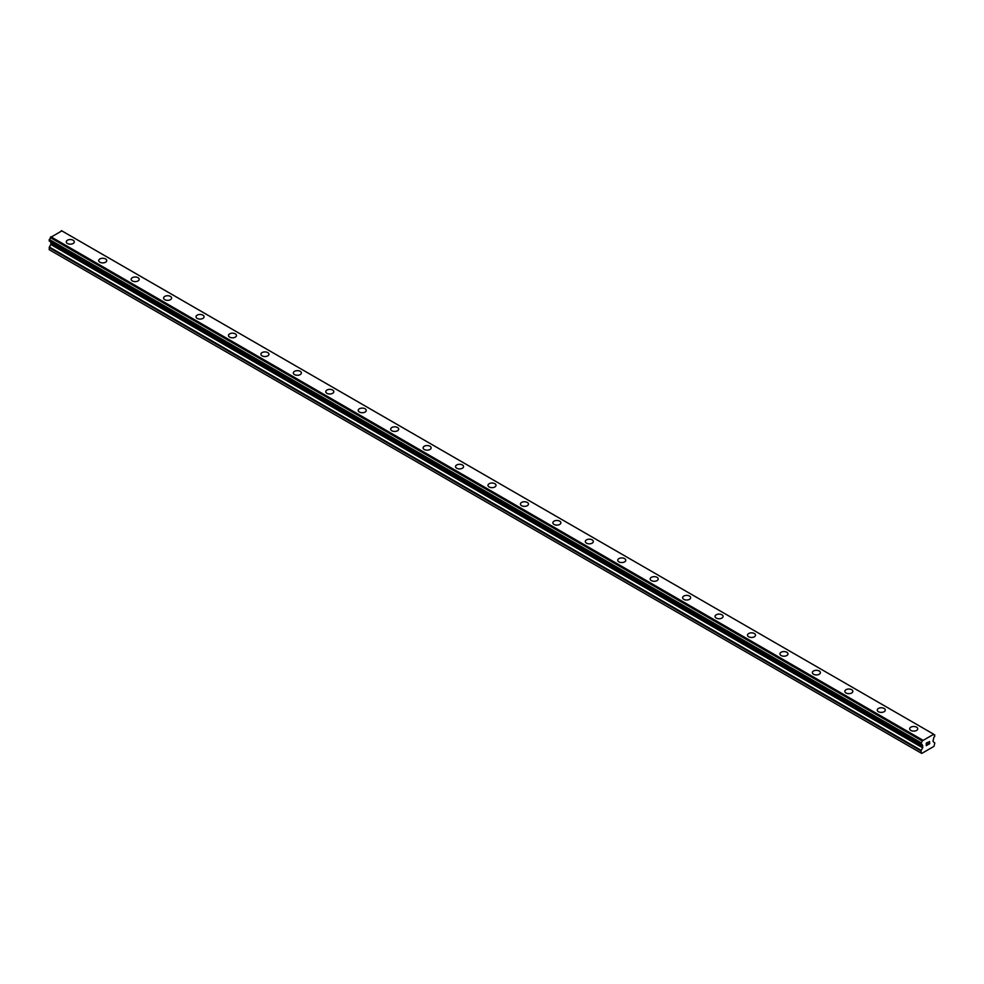 <?xml version="1.0" encoding="UTF-8"?>
<svg xmlns="http://www.w3.org/2000/svg" width="984" height="984" viewBox="0 0 984 984"><rect width="100%" height="100%" fill="white"/><g stroke="black" fill="none" stroke-linecap="round" stroke-linejoin="round"><path stroke-width="1.48" d="M66.272 241.855A4.01 2.312 180 0 1 68.745 239.715A4.01 2.312 180 0 1 73.124 240.219A4.01 2.312 180 0 1 74.304 241.855A4.01 2.312 180 0 1 71.82 243.995A4.01 2.312 180 0 1 67.453 243.491A4.01 2.312 180 0 1 66.272 241.855A4.01 2.312 180 0 1 68.745 239.715A4.01 2.312 180 0 1 73.124 240.219A4.01 2.312 180 0 1 74.304 241.855M105.559 258.952A4.01 2.312 180 0 1 106.739 260.588A4.01 2.312 180 0 1 104.267 262.728A4.01 2.312 180 0 1 99.888 262.224A4.01 2.312 180 0 1 98.707 260.588A4.01 2.312 180 0 1 101.192 258.448A4.01 2.312 180 0 1 105.559 258.952M98.707 260.588A4.01 2.312 180 0 1 101.192 258.448A4.01 2.312 180 0 1 105.559 258.94A4.01 2.312 180 0 1 106.739 260.588M131.155 279.308A4.01 2.312 180 0 1 133.627 277.168A4.01 2.312 180 0 1 138.006 277.673A4.01 2.312 180 0 1 139.174 279.321A4.01 2.312 180 0 1 136.702 281.449A4.01 2.312 180 0 1 132.323 280.957A4.01 2.312 180 0 1 131.155 279.308A4.01 2.312 180 0 1 133.627 277.18A4.01 2.312 180 0 1 138.006 277.673A4.01 2.312 180 0 1 139.174 279.308M163.59 298.041A4.01 2.312 180 0 1 166.062 295.901A4.01 2.312 180 0 1 170.441 296.405A4.01 2.312 180 0 1 171.622 298.041A4.01 2.312 180 0 1 169.137 300.182A4.01 2.312 180 0 1 164.771 299.677A4.01 2.312 180 0 1 163.59 298.041A4.01 2.312 180 0 1 166.062 295.901A4.01 2.312 180 0 1 170.441 296.405A4.01 2.312 180 0 1 171.622 298.041M196.025 316.774A4.01 2.312 180 0 1 198.51 314.634A4.01 2.312 180 0 1 202.888 315.126A4.01 2.312 180 0 1 204.057 316.774A4.01 2.312 180 0 1 201.585 318.914A4.01 2.312 180 0 1 197.206 318.41A4.01 2.312 180 0 1 196.025 316.774A4.01 2.312 180 0 1 198.51 314.634A4.01 2.312 180 0 1 202.888 315.138A4.01 2.312 180 0 1 204.057 316.774M228.472 335.495A4.01 2.312 180 0 1 230.945 333.355A4.01 2.312 180 0 1 235.324 333.859A4.01 2.312 180 0 1 236.492 335.507A4.01 2.312 180 0 1 234.02 337.635A4.01 2.312 180 0 1 229.641 337.143A4.01 2.312 180 0 1 228.472 335.495A4.01 2.312 180 0 1 230.945 333.367A4.01 2.312 180 0 1 235.324 333.859A4.01 2.312 180 0 1 236.492 335.495M260.908 354.228A4.01 2.312 180 0 1 263.392 352.087A4.01 2.312 180 0 1 267.759 352.592A4.01 2.312 180 0 1 268.94 354.228A4.01 2.312 180 0 1 266.455 356.368A4.01 2.312 180 0 1 262.088 355.864A4.01 2.312 180 0 1 260.908 354.228A4.01 2.312 180 0 1 263.392 352.087A4.01 2.312 180 0 1 267.759 352.592A4.01 2.312 180 0 1 268.94 354.228M293.343 372.961A4.01 2.312 180 0 1 295.827 370.82A4.01 2.312 180 0 1 300.206 371.312A4.01 2.312 180 0 1 301.375 372.961A4.01 2.312 180 0 1 298.902 375.101A4.01 2.312 180 0 1 294.523 374.596A4.01 2.312 180 0 1 293.343 372.961A4.01 2.312 180 0 1 295.827 370.82A4.01 2.312 180 0 1 300.206 371.325A4.01 2.312 180 0 1 301.375 372.961M325.79 391.681A4.01 2.312 180 0 1 328.262 389.541A4.01 2.312 180 0 1 332.641 390.045A4.01 2.312 180 0 1 333.822 391.693A4.01 2.312 180 0 1 331.337 393.821A4.01 2.312 180 0 1 326.959 393.329A4.01 2.312 180 0 1 325.79 391.681A4.01 2.312 180 0 1 328.262 389.553A4.01 2.312 180 0 1 332.641 390.045A4.01 2.312 180 0 1 333.822 391.681M358.225 410.414A4.01 2.312 180 0 1 360.71 408.274A4.01 2.312 180 0 1 365.076 408.778A4.01 2.312 180 0 1 366.257 410.414A4.01 2.312 180 0 1 363.772 412.554A4.01 2.312 180 0 1 359.406 412.05A4.01 2.312 180 0 1 358.225 410.414A4.01 2.312 180 0 1 360.71 408.274A4.01 2.312 180 0 1 365.076 408.778A4.01 2.312 180 0 1 366.257 410.414M390.673 429.147A4.01 2.312 180 0 1 393.145 427.007A4.01 2.312 180 0 1 397.524 427.499A4.01 2.312 180 0 1 398.692 429.147A4.01 2.312 180 0 1 396.22 431.287A4.01 2.312 180 0 1 391.841 430.783A4.01 2.312 180 0 1 390.673 429.147A4.01 2.312 180 0 1 393.145 427.007A4.01 2.312 180 0 1 397.524 427.511A4.01 2.312 180 0 1 398.692 429.147M423.108 447.88A4.01 2.312 180 0 1 425.58 445.74A4.01 2.312 180 0 1 429.959 446.232A4.01 2.312 180 0 1 431.14 447.88M429.959 446.232A4.01 2.312 180 0 1 431.14 447.868A4.01 2.312 180 0 1 428.655 450.008A4.01 2.312 180 0 1 424.288 449.516A4.01 2.312 180 0 1 423.108 447.868A4.01 2.312 180 0 1 425.58 445.727A4.01 2.312 180 0 1 429.959 446.232M455.543 466.601A4.01 2.312 180 0 1 458.027 464.46A4.01 2.312 180 0 1 462.394 464.965A4.01 2.312 180 0 1 463.575 466.601A4.01 2.312 180 0 1 461.102 468.741A4.01 2.312 180 0 1 456.724 468.236A4.01 2.312 180 0 1 455.543 466.601A4.01 2.312 180 0 1 458.027 464.46A4.01 2.312 180 0 1 462.394 464.965A4.01 2.312 180 0 1 463.575 466.601M487.99 485.333A4.01 2.312 180 0 1 490.462 483.193A4.01 2.312 180 0 1 494.841 483.685A4.01 2.312 180 0 1 496.01 485.333A4.01 2.312 180 0 1 493.537 487.474A4.01 2.312 180 0 1 489.159 486.969A4.01 2.312 180 0 1 487.99 485.333A4.01 2.312 180 0 1 490.462 483.193A4.01 2.312 180 0 1 494.841 483.697A4.01 2.312 180 0 1 496.01 485.333M520.425 504.054A4.01 2.312 180 0 1 522.898 501.914A4.01 2.312 180 0 1 527.276 502.418A4.01 2.312 180 0 1 528.457 504.066A4.01 2.312 180 0 1 525.973 506.194A4.01 2.312 180 0 1 521.606 505.702A4.01 2.312 180 0 1 520.425 504.054A4.01 2.312 180 0 1 522.898 501.926A4.01 2.312 180 0 1 527.276 502.418A4.01 2.312 180 0 1 528.457 504.054M552.86 522.787A4.01 2.312 180 0 1 555.345 520.647A4.01 2.312 180 0 1 559.712 521.151A4.01 2.312 180 0 1 560.892 522.787A4.01 2.312 180 0 1 558.42 524.927A4.01 2.312 180 0 1 554.041 524.423A4.01 2.312 180 0 1 552.86 522.787A4.01 2.312 180 0 1 555.345 520.647A4.01 2.312 180 0 1 559.712 521.151A4.01 2.312 180 0 1 560.892 522.787M592.159 539.884A4.01 2.312 180 0 1 593.327 541.52A4.01 2.312 180 0 1 590.855 543.66A4.01 2.312 180 0 1 586.476 543.156A4.01 2.312 180 0 1 585.308 541.52A4.01 2.312 180 0 1 587.78 539.38A4.01 2.312 180 0 1 592.159 539.884M585.308 541.52A4.01 2.312 180 0 1 587.78 539.38A4.01 2.312 180 0 1 592.159 539.872A4.01 2.312 180 0 1 593.327 541.52M617.743 560.24A4.01 2.312 180 0 1 620.227 558.1A4.01 2.312 180 0 1 624.594 558.604A4.01 2.312 180 0 1 625.775 560.253A4.01 2.312 180 0 1 623.29 562.381A4.01 2.312 180 0 1 618.924 561.889A4.01 2.312 180 0 1 617.743 560.24A4.01 2.312 180 0 1 620.227 558.112A4.01 2.312 180 0 1 624.594 558.604A4.01 2.312 180 0 1 625.775 560.24M650.178 578.973A4.01 2.312 180 0 1 652.663 576.833A4.01 2.312 180 0 1 657.041 577.337A4.01 2.312 180 0 1 658.21 578.973A4.01 2.312 180 0 1 655.738 581.113A4.01 2.312 180 0 1 651.359 580.609A4.01 2.312 180 0 1 650.178 578.973A4.01 2.312 180 0 1 652.663 576.833A4.01 2.312 180 0 1 657.041 577.337A4.01 2.312 180 0 1 658.21 578.973M682.625 597.706A4.01 2.312 180 0 1 685.098 595.566A4.01 2.312 180 0 1 689.476 596.058A4.01 2.312 180 0 1 690.657 597.706A4.01 2.312 180 0 1 688.173 599.846A4.01 2.312 180 0 1 683.794 599.342A4.01 2.312 180 0 1 682.625 597.706A4.01 2.312 180 0 1 685.098 595.566A4.01 2.312 180 0 1 689.476 596.07A4.01 2.312 180 0 1 690.657 597.706M715.061 616.427A4.01 2.312 180 0 1 717.545 614.287A4.01 2.312 180 0 1 721.912 614.791A4.01 2.312 180 0 1 723.092 616.439A4.01 2.312 180 0 1 720.608 618.567A4.01 2.312 180 0 1 716.241 618.075A4.01 2.312 180 0 1 715.061 616.427A4.01 2.312 180 0 1 717.545 614.299A4.01 2.312 180 0 1 721.912 614.791A4.01 2.312 180 0 1 723.092 616.427M747.508 635.16A4.01 2.312 180 0 1 749.98 633.019A4.01 2.312 180 0 1 754.359 633.524A4.01 2.312 180 0 1 755.528 635.16A4.01 2.312 180 0 1 753.055 637.3A4.01 2.312 180 0 1 748.676 636.796A4.01 2.312 180 0 1 747.508 635.16A4.01 2.312 180 0 1 749.98 633.019A4.01 2.312 180 0 1 754.359 633.524A4.01 2.312 180 0 1 755.528 635.16M779.943 653.893A4.01 2.312 180 0 1 782.415 651.752A4.01 2.312 180 0 1 786.794 652.244A4.01 2.312 180 0 1 787.975 653.893A4.01 2.312 180 0 1 785.49 656.033A4.01 2.312 180 0 1 781.111 655.529A4.01 2.312 180 0 1 779.943 653.893A4.01 2.312 180 0 1 782.415 651.752A4.01 2.312 180 0 1 786.794 652.257A4.01 2.312 180 0 1 787.975 653.893M812.378 672.613A4.01 2.312 180 0 1 814.863 670.473A4.01 2.312 180 0 1 819.229 670.977A4.01 2.312 180 0 1 820.41 672.625A4.01 2.312 180 0 1 817.938 674.753A4.01 2.312 180 0 1 813.559 674.261A4.01 2.312 180 0 1 812.378 672.613A4.01 2.312 180 0 1 814.863 670.485A4.01 2.312 180 0 1 819.229 670.977A4.01 2.312 180 0 1 820.41 672.613M844.826 691.346A4.01 2.312 180 0 1 847.298 689.206A4.01 2.312 180 0 1 851.677 689.71A4.01 2.312 180 0 1 852.845 691.346A4.01 2.312 180 0 1 850.373 693.486A4.01 2.312 180 0 1 845.994 692.982A4.01 2.312 180 0 1 844.826 691.346A4.01 2.312 180 0 1 847.298 689.206A4.01 2.312 180 0 1 851.677 689.71A4.01 2.312 180 0 1 852.845 691.346M877.261 710.079A4.01 2.312 180 0 1 879.733 707.939A4.01 2.312 180 0 1 884.112 708.431A4.01 2.312 180 0 1 885.293 710.079A4.01 2.312 180 0 1 882.808 712.219A4.01 2.312 180 0 1 878.441 711.715A4.01 2.312 180 0 1 877.261 710.079A4.01 2.312 180 0 1 879.733 707.939A4.01 2.312 180 0 1 884.112 708.443A4.01 2.312 180 0 1 885.293 710.079M909.696 728.812A4.01 2.312 180 0 1 912.18 726.672A4.01 2.312 180 0 1 916.547 727.164A4.01 2.312 180 0 1 917.728 728.812M916.547 727.164A4.01 2.312 180 0 1 917.728 728.8A4.01 2.312 180 0 1 915.255 730.94A4.01 2.312 180 0 1 910.876 730.448A4.01 2.312 180 0 1 909.696 728.8A4.01 2.312 180 0 1 912.18 726.659A4.01 2.312 180 0 1 916.547 727.164M926.411 743.203L926.411 744.211L927.531 742.551L926.411 743.203M926.411 744.211L927.026 743.867L926.411 744.211M927.026 744.027L926.411 744.384L927.026 744.027M926.411 744.384L926.411 745.392L926.411 744.384M926.411 745.392L927.543 744.74L926.411 745.392M926.264 745.638L927.531 744.913L926.276 745.651L926.276 743.117L927.531 742.391M928.564 742.305L929.572 741.456M929.572 742.194L929.265 742.846L929.572 742.194M929.265 742.846L928.589 744.138L929.265 742.846M928.589 744.138L929.782 743.449L928.589 744.138M928.281 744.482L929.782 743.621L928.281 744.482L929.536 741.961L928.662 742.022L929.536 741.739M921.135 744.347A1.414 0.812 -60 0 1 922.18 744.962L921.049 744.359L921.135 742.785A1.414 0.812 -60 0 0 922.143 740.952L933.681 734.285A1.414 0.812 -60 0 0 934.677 734.962L934.677 736.536A1.414 0.812 -60 0 0 933.631 738.344L932.98 741.382L934.8 743.018L934 746.352L921.811 753.387L921.012 753.018L921.196 750.374L922.66 747.828L50.848 244.499L49.372 247.033L49.2 249.69L921.012 753.018M922.66 747.828L922.18 744.962M50.885 241.978L50.848 244.499M50.381 241.683L922.205 745.036M49.2 240.932L921.012 744.273L49.2 240.932L49.323 239.444A1.414 0.812 -60 0 0 50.319 237.611L61.832 230.859L933.644 734.199L61.832 230.859M933.201 733.941L61.377 230.613M922.623 740.054L50.799 236.713M922.832 745.712L51.02 242.371M934.677 734.962L933.668 734.384L934.677 734.962M922.168 740.817L50.356 237.488M922.143 740.952L50.319 237.611M921.135 742.785L49.323 239.444M921.012 742.994L49.2 239.653M922.832 747.237L51.02 243.897M921.196 750.374L49.372 247.033M921.012 750.976L49.2 247.636M934.763 734.962L933.668 734.322M921.049 744.359L49.237 241.018M922.217 745.048L50.405 241.707"/></g></svg>
